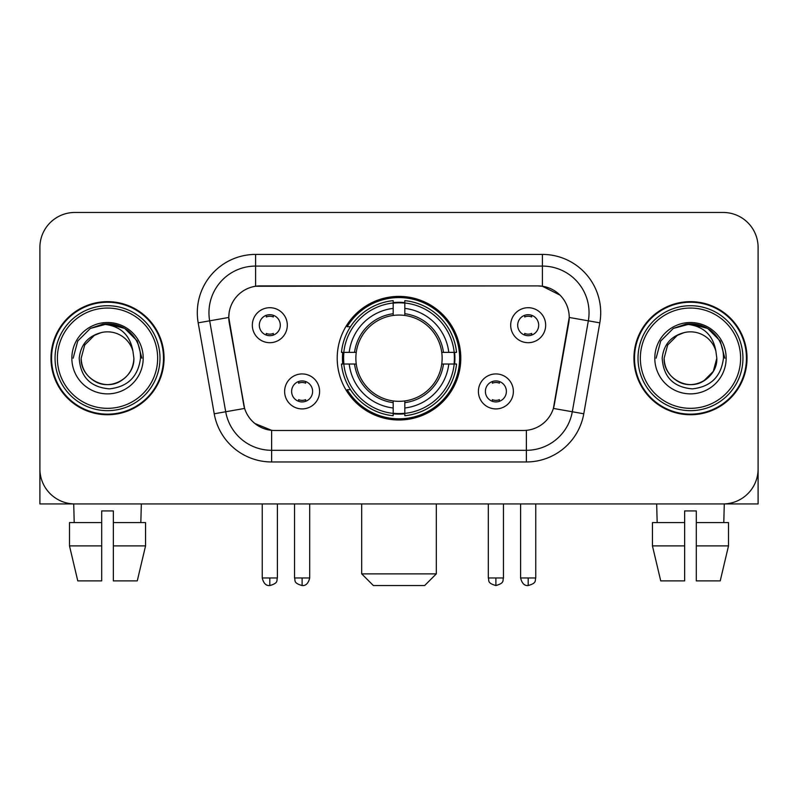 <?xml version="1.0" encoding="UTF-8"?>
<svg xmlns="http://www.w3.org/2000/svg" width="798" height="798" viewBox="0 0 798 798"><rect width="100%" height="100%" fill="white"/><g stroke="black" fill="none" stroke-linecap="round" stroke-linejoin="round"><path stroke-width="1.2" d="M337.205 358.192A61.795 61.795 0 0 0 399 419.987A61.795 61.795 0 0 0 460.795 358.192A61.795 61.795 0 0 0 399 296.397A61.795 61.795 0 0 0 337.205 358.192M513.373 391.419A17.486 17.486 0 0 1 495.887 408.915A17.486 17.486 0 0 1 478.401 391.419A17.486 17.486 0 0 1 495.887 373.933A17.486 17.486 0 0 1 513.373 391.419M485.393 391.419A10.494 10.494 0 0 0 495.887 401.913A10.494 10.494 0 0 0 506.381 391.419A10.494 10.494 0 0 0 495.887 380.925A10.494 10.494 0 0 0 485.393 391.419M319.599 391.419A17.486 17.486 0 0 1 302.113 408.915A17.486 17.486 0 0 1 284.627 391.419A17.486 17.486 0 0 1 302.113 373.933A17.486 17.486 0 0 1 319.599 391.419M291.619 391.419A10.494 10.494 0 0 0 302.113 401.913A10.494 10.494 0 0 0 312.607 391.419A10.494 10.494 0 0 0 302.113 380.925A10.494 10.494 0 0 0 291.619 391.419M545.672 325.195A17.486 17.486 0 0 1 528.186 342.691A17.486 17.486 0 0 1 510.69 325.195A17.486 17.486 0 0 1 528.186 307.709A17.486 17.486 0 0 1 545.672 325.195M517.693 325.195A10.494 10.494 0 0 0 528.186 335.689A10.494 10.494 0 0 0 538.68 325.195A10.494 10.494 0 0 0 528.186 314.701A10.494 10.494 0 0 0 517.693 325.195M287.31 325.195A17.486 17.486 0 0 1 269.814 342.691A17.486 17.486 0 0 1 252.328 325.195A17.486 17.486 0 0 1 269.814 307.709A17.486 17.486 0 0 1 287.31 325.195M259.32 325.195A10.494 10.494 0 0 0 269.814 335.689A10.494 10.494 0 0 0 280.307 325.195A10.494 10.494 0 0 0 269.814 314.701A10.494 10.494 0 0 0 259.32 325.195M214.223 413.783L198.183 322.841A58.294 58.294 0 0 1 255.589 254.422L542.411 254.422A58.294 58.294 0 0 1 599.817 322.841L583.777 413.783A58.294 58.294 0 0 1 526.371 461.962L271.629 461.962A58.294 58.294 0 0 1 214.223 413.783L244.617 408.426L229.255 322.851A31.481 31.481 0 0 1 260.258 285.903L537.742 285.903A31.481 31.481 0 0 1 568.745 322.851L554.351 404.466A31.481 31.481 0 0 1 523.348 430.481L274.652 430.481A31.481 31.481 0 0 1 243.649 404.466L228.777 317.454L209.665 320.826A46.633 46.633 0 0 1 255.589 266.083L542.411 266.083A46.633 46.633 0 0 1 588.335 320.826L572.296 411.758A46.633 46.633 0 0 1 526.371 450.301L271.629 450.301A46.633 46.633 0 0 1 225.704 411.758L209.665 320.826A46.633 46.633 0 0 1 208.956 312.726M342.751 364.028A56.548 56.548 0 0 1 342.751 352.367M50.972 358.192A56.548 56.548 0 0 0 107.521 414.741A56.548 56.548 0 0 0 164.069 358.192A56.548 56.548 0 0 0 107.521 301.644A56.548 56.548 0 0 0 50.972 358.192M633.931 358.192A56.548 56.548 0 0 0 690.479 414.741A56.548 56.548 0 0 0 747.028 358.192A56.548 56.548 0 0 0 690.479 301.644A56.548 56.548 0 0 0 633.931 358.192M255.589 254.422L255.589 286.253L537.742 285.903L542.411 286.253L559.996 295.12M228.777 317.385L229.126 312.726M523.348 430.481L274.652 430.481M271.629 461.962L271.629 430.331L254.821 423.459M588.335 320.826L569.223 317.454L553.383 408.426L572.296 411.758L588.335 320.826L599.817 322.841M554.351 404.466L554.161 405.454M243.839 405.454L243.649 404.466M758.1 247.43A34.972 34.972 0 0 0 723.128 212.458L74.872 212.458A34.972 34.972 0 0 0 39.9 247.43L39.9 468.955A34.972 34.972 0 0 0 74.872 503.927L723.128 503.927A34.972 34.972 0 0 0 758.1 468.955L758.1 247.43L758.1 503.927L622.859 503.927M39.9 247.43L39.9 503.927L175.141 503.927M723.128 212.458L74.872 212.458M74.872 503.927L723.128 503.927M69.496 522.59L69.496 545.902L77.775 580.884L69.496 545.902L69.496 522.59L101.695 522.59L101.695 510.929L113.356 510.929L113.356 522.59L145.555 522.59L145.555 545.902L137.266 580.884L145.555 545.902L113.356 545.902L113.356 522.59M141.336 503.927L140.827 522.59M101.695 522.59L101.695 580.884L77.775 580.884M69.496 545.902L101.695 545.902M137.266 580.884L113.356 580.884L113.356 545.902M73.715 503.927L74.214 522.59M157.655 358.192A50.134 50.134 0 0 0 107.521 308.058A50.134 50.134 0 0 0 57.386 358.192A50.134 50.134 0 0 0 107.521 408.327A50.134 50.134 0 0 0 157.655 358.192M159.989 358.192A52.469 52.469 0 0 0 107.521 305.724A52.469 52.469 0 0 0 55.052 358.192A52.469 52.469 0 0 0 107.521 410.661A52.469 52.469 0 0 0 159.989 358.192M163.49 358.192A55.96 55.96 0 0 0 107.521 302.233A55.96 55.96 0 0 0 51.561 358.192A55.96 55.96 0 0 0 107.521 414.152A55.96 55.96 0 0 0 163.49 358.192M132.927 351.19L133.874 358.192C133.515 368.127 129.126 375.738 120.698 381.015C104.279 391.529 80.279 377.673 81.177 358.192L84.708 345.015L94.344 335.369L100.987 332.666C87.93 336.217 80.678 344.726 79.221 358.192C80.458 377.015 90.503 387.239 109.366 388.865C127.81 386.84 138.184 376.616 140.498 358.192C140.707 347.13 136.608 337.983 128.199 330.741C120.548 325.165 112.039 322.971 102.683 324.168C119.909 325.534 129.994 334.542 132.927 351.19L133.874 358.192C133.515 368.127 129.126 375.738 120.698 381.015C104.279 391.529 80.279 377.673 81.177 358.192L84.708 345.015L94.344 335.369L100.987 332.666L94.344 335.369L84.708 345.015L81.177 358.192L84.708 345.015L94.344 335.369L100.987 332.666L94.344 335.369L84.708 345.015L81.177 358.192L84.708 345.015L94.344 335.369L100.987 332.666L94.344 335.369L84.708 345.015L81.177 358.192L84.708 345.015L94.344 335.369L100.987 332.666A26.354 26.354 0 0 1 132.927 351.19L133.874 358.192C134.772 377.673 110.772 391.529 94.344 381.015C85.925 375.738 81.526 368.127 81.177 358.192C80.279 377.673 104.279 391.529 120.698 381.015C129.126 375.738 133.515 368.127 133.874 358.192C133.515 368.127 129.126 375.738 120.698 381.015C104.279 391.529 80.279 377.673 81.177 358.192C80.279 377.673 104.279 391.529 120.698 381.015C129.126 375.738 133.515 368.127 133.874 358.192C134.772 377.673 110.772 391.529 94.344 381.015C85.925 375.738 81.526 368.127 81.177 358.192M71.85 358.192A35.681 35.681 0 0 0 107.521 393.873A35.681 35.681 0 0 0 143.201 358.192A35.681 35.681 0 0 0 107.521 322.512A35.681 35.681 0 0 0 71.85 358.192M110.224 384.407L109.386 384.476M102.683 324.168L90.344 328.437L77.765 341.015L73.157 358.192L77.765 341.015L90.344 328.437L107.521 323.828L124.707 328.437L137.286 341.015L141.884 358.192L137.286 341.015L124.707 328.437L107.521 323.828L90.344 328.437L77.765 341.015L73.157 358.192L77.765 341.015L90.344 328.437L107.521 323.828L124.707 328.437L137.286 341.015L141.884 358.192L137.286 341.015L124.707 328.437L107.521 323.828L90.344 328.437L77.765 341.015L73.157 358.192L77.765 341.015L90.344 328.437L107.521 323.828L124.707 328.437L137.286 341.015L141.884 358.192M424.646 585.542L373.354 585.542L361.694 573.882L436.307 573.882L424.646 585.542M404.825 413.384L404.825 415.728A57.825 57.825 0 0 0 456.536 364.028L454.192 364.028A55.501 55.501 0 0 1 404.825 413.384L404.825 407.987A50.134 50.134 0 0 0 448.795 364.028L441.743 364.028A43.142 43.142 0 0 0 404.825 315.449L404.825 303.001A55.501 55.501 0 0 1 454.192 352.367L456.536 352.367A57.825 57.825 0 0 0 404.825 300.656L404.825 303.001M343.808 364.028L341.464 364.028A57.825 57.825 0 0 0 393.175 415.728L393.175 413.384A55.501 55.501 0 0 1 343.808 364.028L349.205 364.028A50.134 50.134 0 0 0 393.175 407.987L393.175 400.935A43.142 43.142 0 0 0 441.743 364.028L443.469 364.028A44.848 44.848 0 0 1 404.825 402.661L404.825 407.987M393.175 303.001L393.175 300.656A57.825 57.825 0 0 0 341.464 352.367L343.808 352.367A55.501 55.501 0 0 1 393.175 303.001L393.175 308.397A50.134 50.134 0 0 0 349.205 352.367L356.257 352.367A43.142 43.142 0 0 0 393.175 400.935L393.175 402.661A44.848 44.848 0 0 1 354.531 364.028L349.205 364.028M343.928 364.028A55.381 55.381 0 0 1 343.928 352.367M404.825 303.12A55.381 55.381 0 0 0 393.175 303.12M454.072 352.367A55.381 55.381 0 0 1 454.072 364.028M454.192 352.367L448.795 352.367A50.134 50.134 0 0 0 404.825 308.397M448.795 364.028L454.192 364.028M393.175 407.987L393.175 413.384M441.743 352.367L448.795 352.367M404.825 401.005L404.825 402.661M393.175 400.935A43.142 43.142 0 0 1 356.257 364.028L354.531 364.028M404.825 413.264A55.381 55.381 0 0 1 393.175 413.264M349.205 352.367L343.808 352.367M393.175 315.38L393.175 308.397M404.825 315.449A43.142 43.142 0 0 0 356.257 352.367L354.531 352.367A44.848 44.848 0 0 1 393.175 313.724M404.825 315.38L404.825 313.724A44.848 44.848 0 0 1 443.469 352.367M350.492 326.711L347.19 326.711A60.628 60.628 0 0 1 459.628 358.192A60.628 60.628 0 0 1 347.19 389.673L350.492 389.673M266.323 335.09L266.323 333.434A8.948 8.948 0 0 0 273.315 333.434L273.315 335.09M273.315 315.31L273.315 316.966A8.948 8.948 0 0 0 266.323 316.966L266.323 315.31M524.685 335.09L524.685 333.434A8.948 8.948 0 0 0 531.677 333.434L531.677 335.09M531.677 315.31L531.677 316.966A8.948 8.948 0 0 0 524.685 316.966L524.685 315.31M298.612 401.314L298.612 399.658A8.948 8.948 0 0 0 305.614 399.658L305.614 401.314M305.614 381.524L305.614 383.19A8.948 8.948 0 0 0 298.612 383.19L298.612 381.524M492.386 401.314L492.386 399.658A8.948 8.948 0 0 0 499.388 399.658L499.388 401.314M499.388 381.524L499.388 383.19A8.948 8.948 0 0 0 492.386 383.19L492.386 381.524M652.445 522.59L652.445 545.902L660.734 580.884L652.445 545.902L652.445 522.59L684.644 522.59L684.644 510.929L696.305 510.929L696.305 522.59L728.504 522.59L728.504 545.902L720.225 580.884L728.504 545.902L696.305 545.902L696.305 522.59M724.285 503.927L723.786 522.59M684.644 522.59L684.644 580.884L660.734 580.884M652.445 545.902L684.644 545.902M720.225 580.884L696.305 580.884L696.305 545.902M656.664 503.927L657.173 522.59M740.614 358.192A50.134 50.134 0 0 0 690.479 308.058A50.134 50.134 0 0 0 640.345 358.192A50.134 50.134 0 0 0 690.479 408.327A50.134 50.134 0 0 0 740.614 358.192M742.948 358.192A52.469 52.469 0 0 0 690.479 305.724A52.469 52.469 0 0 0 638.011 358.192A52.469 52.469 0 0 0 690.479 410.661A52.469 52.469 0 0 0 742.948 358.192M746.439 358.192A55.96 55.96 0 0 0 690.479 302.233A55.96 55.96 0 0 0 634.51 358.192A55.96 55.96 0 0 0 690.479 414.152A55.96 55.96 0 0 0 746.439 358.192M715.876 351.19L716.823 358.192C716.474 368.127 712.075 375.738 703.656 381.015C687.228 391.529 663.228 377.673 664.126 358.192L667.657 345.015L677.303 335.369L683.936 332.666A26.354 26.354 0 0 1 715.876 351.19L716.823 358.192C716.474 368.127 712.075 375.738 703.656 381.015C687.228 391.529 663.228 377.673 664.126 358.192L667.657 345.015L677.303 335.369L683.936 332.666C670.879 336.217 663.627 344.726 662.18 358.192C663.417 377.015 673.462 387.239 692.325 388.865C710.759 386.84 721.133 376.616 723.457 358.192C723.656 347.13 719.557 337.983 711.148 330.741C703.497 325.165 694.998 322.971 685.632 324.168C702.868 325.534 712.943 334.542 715.876 351.19L716.823 358.192L713.292 371.369L703.656 381.015M664.126 358.192L667.657 345.015L677.303 335.369L683.936 332.666L677.303 335.369L667.657 345.015L664.126 358.192L667.657 345.015L677.303 335.369L683.936 332.666L677.303 335.369L667.657 345.015L664.126 358.192C664.485 368.127 668.874 375.738 677.303 381.015C693.721 391.529 717.721 377.673 716.823 358.192C716.474 368.127 712.075 375.738 703.656 381.015C687.228 391.529 663.228 377.673 664.126 358.192L667.657 345.015L677.303 335.369L683.936 332.666L677.303 335.369L667.657 345.015L664.126 358.192L667.657 345.015L677.303 335.369M654.799 358.192A35.681 35.681 0 0 0 690.479 393.873A35.681 35.681 0 0 0 726.15 358.192A35.681 35.681 0 0 0 690.479 322.512A35.681 35.681 0 0 0 654.799 358.192M693.173 384.407L692.345 384.476M656.116 358.192L660.714 341.015L673.293 328.437L690.479 323.828L707.656 328.437L720.235 341.015L724.843 358.192L720.235 341.015L707.656 328.437L690.479 323.828L673.293 328.437L660.714 341.015L656.116 358.192L660.714 341.015L673.293 328.437L690.479 323.828L707.656 328.437L720.235 341.015L724.843 358.192L720.235 341.015L707.656 328.437L690.479 323.828L673.293 328.437L660.714 341.015L656.116 358.192L660.714 341.015L673.293 328.437L690.479 323.828L707.656 328.437L720.235 341.015L724.843 358.192L720.235 341.015L707.656 328.437L690.479 323.828L673.293 328.437L660.714 341.015L656.116 358.192L660.714 341.015L673.293 328.437L690.479 323.828L707.656 328.437L720.235 341.015L724.843 358.192L720.235 341.015L707.656 328.437L690.479 323.828L673.293 328.437L660.714 341.015L656.116 358.192L660.714 341.015L673.293 328.437L690.479 323.828L707.656 328.437L720.235 341.015L724.843 358.192L720.235 341.015L707.656 328.437L690.479 323.828L673.293 328.437L660.714 341.015L656.116 358.192L660.714 341.015L673.293 328.437L690.479 323.828L707.656 328.437L720.235 341.015L724.843 358.192L720.235 341.015L707.656 328.437L690.479 323.828L673.293 328.437L660.714 341.015L656.116 358.192L660.714 341.015L673.293 328.437L685.632 324.168M542.411 254.422L542.411 286.253M526.371 430.331L526.371 461.962M198.183 322.841L209.665 320.826M572.296 411.758L583.777 413.783M404.825 400.935A43.142 43.142 0 0 0 441.743 364.028M393.175 413.793A55.9 55.9 0 0 0 404.825 413.793M454.601 364.028A55.9 55.9 0 0 0 454.601 352.367M404.825 302.592A55.9 55.9 0 0 0 393.175 302.592M269.814 577.971L262.243 577.971C263.559 583.368 266.083 585.902 269.814 585.542L269.814 577.971L277.395 577.971L277.395 503.927M528.186 577.971L520.605 577.971C521.932 583.368 524.456 585.902 528.186 585.542L528.186 577.971L535.757 577.971L535.757 503.927M302.113 577.971L294.532 577.971C295.609 580.316 292.916 582.989 302.113 585.542L302.113 577.971L309.694 577.971L309.694 503.927M495.887 577.971L488.306 577.971C489.383 580.316 486.69 582.989 495.887 585.542L495.887 577.971L503.468 577.971L503.468 503.927M436.307 503.927L436.307 573.882M361.694 503.927L361.694 573.882M262.243 577.971L262.243 503.927M277.395 577.971C276.327 580.316 279.011 582.989 269.814 585.542M520.605 577.971L520.605 503.927M535.757 577.971C534.69 580.316 537.383 582.989 528.186 585.542M294.532 577.971L294.532 503.927M309.694 577.971C308.367 583.368 305.843 585.902 302.113 585.542M488.306 577.971L488.306 503.927M503.468 577.971C502.391 580.316 505.084 582.989 495.887 585.542"/></g></svg>
